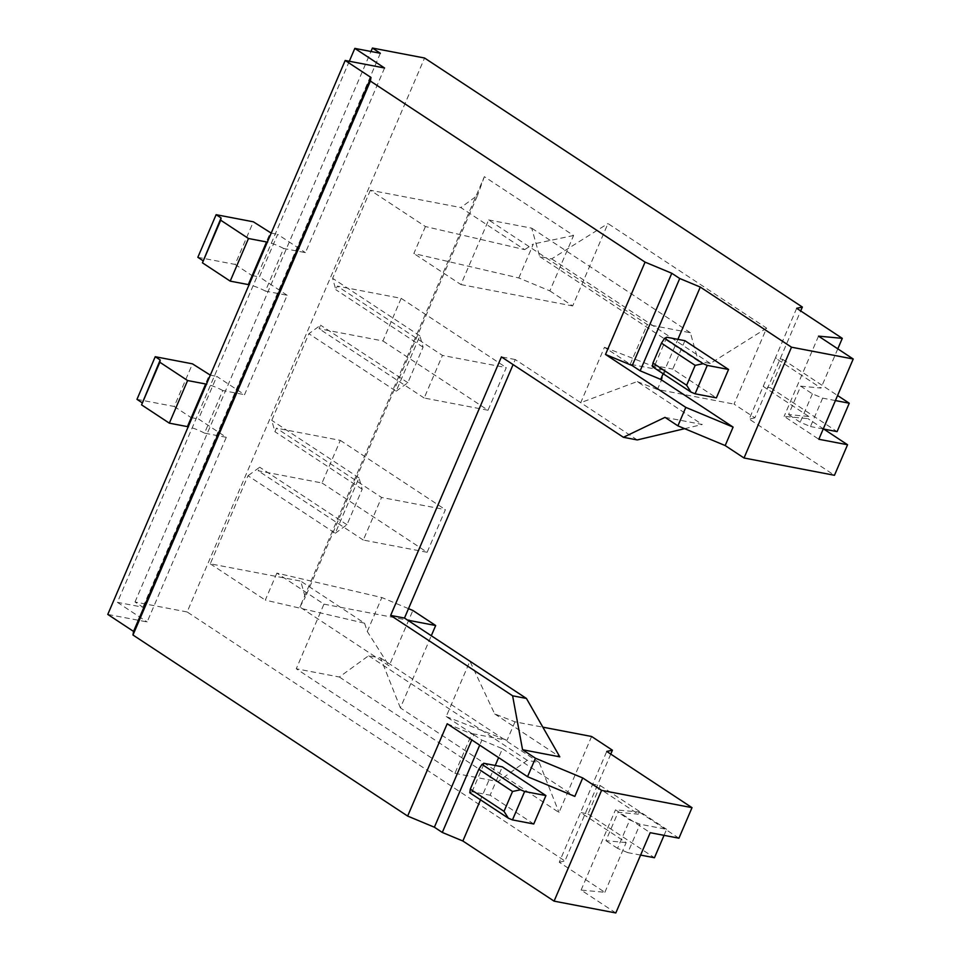 <?xml version="1.0" encoding="UTF-8"?>
<svg xmlns="http://www.w3.org/2000/svg" width="961" height="961" viewBox="0 0 961 961"><rect width="100%" height="100%" fill="white"/><g stroke="black" fill="none" stroke-linecap="round" stroke-linejoin="round"><path stroke-width="0.72" stroke-dasharray="4.8 3.6" d="M663.138 373.733L677.877 339.353M684.929 340.699L672.748 369.108L716.377 397.866M835.409 400.569L822.652 398.13L812.369 393.842L800.729 386.166L788.561 414.575L808.814 416.473L807.889 418.612L784.128 416.377L818.832 439.261M800.729 386.166L820.982 388.064L775.371 357.997L749.196 419.08L834.472 475.287M837.8 348.843L820.982 388.064M818.52 336.134L784.128 416.377M796.681 308.289L775.371 357.997L782.819 359.426L770.638 387.836L837.079 431.621M615.809 912.95L581.093 890.078L604.865 892.301L559.254 862.233L592.733 784.116L638.356 814.183L639.269 812.045L615.496 809.823L650.201 832.694M604.865 892.301L626.176 842.581L580.564 812.513L588.012 813.943L600.193 785.533L592.733 784.116L606.739 751.442M678.934 838.196L639.269 812.045M335.257 533.259L346.969 524.742L362.189 489.233L359.006 477.869L335.257 533.259L247.998 475.743L210.255 563.807L300.709 581.105L305.262 597.346L477.533 195.383L460.812 207.552L524.658 249.632L425.423 226.544L370.369 190.254L460.812 207.552M370.369 190.254L332.626 278.318L335.809 289.681L337.335 286.126L401.169 298.342L382.91 340.951L319.064 328.734L320.59 325.19L308.877 333.707L271.747 420.353L274.93 431.717L276.456 428.162L340.302 440.378L322.031 482.987L258.185 470.782L259.71 467.226L247.998 475.743M384.568 68.003L305.43 252.647L283.651 248.491L265.392 291.099L287.159 295.267L244.55 394.695L216.79 376.388L198.519 418.996L226.291 437.303L147.141 621.947L107.776 614.415M287.159 295.267L259.398 276.96L277.657 234.352L305.43 252.647M349.311 61.264L117.398 602.343L147.141 621.947M226.291 437.303L204.513 433.135L222.784 390.526L244.55 394.695M823.793 429.086L807.889 418.612M425.423 226.544L413.855 253.524L518.808 277.957L549.848 290.895L573.597 235.505L484.356 176.668L299.892 607.04L389.133 665.877L412.882 610.475M591.604 736.486L559.026 812.477L400.377 707.897L431.297 635.738M610.764 754.097L564.936 860.996L187.143 611.965L424.57 58.02M549.848 290.895L572.66 305.934L607.965 223.553L766.626 328.133L734.048 404.113L754.878 417.843L800.693 310.944M637.239 439.946L580.72 402.683L604.457 347.293L630.236 364.279L665.348 371.006L657.444 389.469L734.048 404.113M630.236 364.279L647.282 324.518L488.632 219.937L460.932 284.564L413.855 253.524M766.626 328.133L710.311 363.462L698.347 361.18L690.382 332.758L647.282 324.518M408.497 608.649L381.841 597.538L276.876 573.104L323.953 604.145L296.264 668.772L454.913 773.353L471.959 733.579L446.18 716.582L469.917 661.192L494.687 713.927L514.988 721.831L542.845 727.165M494.687 713.927L559.807 756.848M187.143 611.965L135.008 601.994L142.937 607.22L117.398 602.343M559.254 862.233L564.936 860.996M276.876 573.104L265.308 600.096L364.555 623.196L300.709 581.105M210.255 563.807L265.308 600.096M359.006 477.869L271.747 420.353M396.136 391.223L407.848 382.706L423.068 347.197L419.885 335.833L396.136 391.223L308.877 333.707M419.885 335.833L332.626 278.318M665.012 417.362L702.251 424.486L637.143 381.565L580.72 402.683L515.276 359.546L513.102 364.591M515.276 359.546L501.438 356.903M514.988 721.831L507.072 740.294L471.959 733.579M454.913 773.353L498.002 781.593L527.277 760.295L539.253 762.59L559.026 812.477M135.008 601.994L370.958 51.486M460.932 284.564L572.66 305.934M323.953 604.145L407.656 620.157M400.377 707.897L380.592 658.009L368.628 655.714L339.353 677.012L296.264 668.772M488.632 219.937L531.721 228.177L539.698 256.599L551.662 258.881L607.965 223.553M380.352 53.275L142.937 607.22M447.213 723.741L473.941 734.889L471.779 739.934M473.941 734.889L481.869 740.114L479.707 745.159M481.869 740.114L502.435 748.691L498.603 757.616M495.239 765.461L480.512 799.84M533.751 823.985L490.122 795.215L502.291 766.818M502.435 748.691L574.822 796.405M657.444 389.469L637.143 381.565M754.878 417.843L749.196 419.08M684.652 428.666L702.251 424.486M690.382 332.758L531.721 228.177M698.347 361.18L539.698 256.599M710.311 363.462L551.662 258.881M498.002 781.593L339.353 677.012M527.277 760.295L368.628 655.714M539.253 762.59L380.592 658.009M446.18 716.582L507.072 740.294M581.093 890.078L615.496 809.823M626.176 842.581L605.923 840.695L618.103 812.285L638.356 814.183M604.457 347.293L665.348 371.006M808.814 416.473L763.19 386.406L770.638 387.836M362.189 489.233L274.93 431.717M346.969 524.742L259.71 467.226M322.031 482.987L427.14 552.275L445.399 509.666L381.565 497.45L276.456 428.162M427.14 552.275L363.294 540.058L381.565 497.45M363.294 540.058L258.185 470.782M340.302 440.378L445.399 509.666M204.513 433.135A15.772 3.135 23.2 0 0 188.2 426.78M222.784 390.526A15.772 3.135 23.2 0 0 206.459 384.172M136.979 399.344L174.217 406.467L192.476 363.847M174.217 406.467L191.071 417.579L209.342 374.958M191.071 417.579L198.519 418.996M210.327 375.15L216.79 376.388M423.068 347.197L335.809 289.681M407.848 382.706L320.59 325.19M382.91 340.951L488.02 410.239L506.279 367.619L442.432 355.414L337.335 286.126M488.02 410.239L424.173 398.022L442.432 355.414M424.173 398.022L319.064 328.734M401.169 298.342L506.279 367.619M265.392 291.099A15.772 3.135 23.2 0 0 249.079 284.744M283.651 248.491A15.772 3.135 23.2 0 0 267.338 242.136M197.846 257.308L235.097 264.419L253.356 221.811M235.097 264.419L251.95 275.531L270.209 232.922M251.95 275.531L259.398 276.96M271.206 233.115L277.657 234.352M664.039 835.349L666.622 829.331L640.026 824.238L629.743 819.961L618.103 812.285M640.603 855.086L627.845 852.647L640.026 824.238M627.845 852.647L617.563 848.359L629.743 819.961M600.193 785.533L666.622 829.331M588.012 813.943L654.453 857.741M617.563 848.359L605.923 840.695M469.809 792.789L472.031 791.756L490.122 795.215M472.031 791.756L484.2 763.358M822.652 398.13L810.483 426.54L800.201 422.251L788.561 414.575M812.369 393.842L800.201 422.251M823.229 428.978L810.483 426.54M782.819 359.426L837.572 395.524M652.435 366.682L654.657 365.648L672.748 369.108M666.838 337.239L654.657 365.648M518.808 277.957L533.355 244.01L524.658 249.632M573.597 235.505L533.355 244.01M484.356 176.668L477.533 195.383M364.555 623.196L367.282 631.485L389.133 665.877M367.282 631.485L381.841 597.538M299.892 607.04L305.262 597.346"/><path stroke-width="1.44" d="M677.877 339.353L700.281 287.063L791.504 347.197L744.018 457.989L725.183 445.568L733.099 427.104L660.712 379.391L663.138 373.733M684.929 340.699L728.558 369.468L707.272 365.396L703.164 363.678L664.616 338.272L666.838 337.239L684.929 340.699M707.272 365.396L695.091 393.806L716.377 397.866L728.558 369.468M744.018 457.989L834.472 475.287L847.554 444.751L818.832 439.261L853.224 359.006L818.52 336.134L842.292 338.356L837.8 348.843M842.292 338.356L796.681 308.289L802.363 307.052L424.57 58.02L372.424 48.05L380.352 53.275L354.825 48.398L384.568 68.003L345.191 60.471L107.776 614.415L133.555 631.413L132.978 635.017L370.393 81.072L645.071 262.125L671.787 273.272L679.727 278.498L700.281 287.063M542.845 727.165L591.604 736.486L612.421 750.205L606.739 751.442L692.016 807.66L678.934 838.196L650.201 832.694L615.809 912.95L554.089 901.142L601.574 790.362L582.726 777.942L535.445 758.229L527.541 776.692L574.822 796.405L582.726 777.942M354.825 48.398L349.311 61.264M847.554 444.751L823.793 429.086M431.297 635.738L435.681 625.515L412.882 610.475L408.497 608.649M612.421 750.205L610.764 754.097M800.693 310.944L802.363 307.052M853.224 359.006L791.504 347.197M725.183 445.568L677.901 425.855L665.012 417.362L623.401 437.291L501.438 356.903L390.646 615.412L512.609 695.8L522.556 749.724L535.445 758.229M677.901 425.855L685.818 407.392L605.502 354.453L645.071 262.125M554.089 901.142L462.866 841.007L442.3 832.442L434.372 827.217L407.644 816.069L132.978 635.017M407.644 816.069L447.213 723.741L527.541 776.692M345.191 60.471L370.982 77.469L370.393 81.072M522.556 749.724L559.807 756.848L526.436 698.455L512.609 695.8M601.574 790.362L692.016 807.66M513.102 364.591L404.473 618.055L526.436 698.455M623.401 437.291L637.239 439.946L684.652 428.666M404.473 618.055L390.646 615.412M370.958 51.486L372.424 48.05M407.656 620.157L435.681 625.515M370.982 77.469L133.555 631.413M471.779 739.934L434.372 827.217M479.707 745.159L442.3 832.442M498.603 757.616L495.239 765.461M480.512 799.84L462.866 841.007M545.92 795.576L524.646 791.504L512.465 819.913L533.751 823.985L545.92 795.576L502.291 766.818L484.2 763.358L481.978 764.379L520.526 789.786L512.537 791.48L478.818 769.256L481.978 764.379M605.502 354.453L632.218 365.588L671.787 273.272M632.218 365.588L640.158 370.826L679.727 278.498M640.158 370.826L660.712 379.391M685.818 407.392L733.099 427.104M188.2 426.78A15.772 3.135 23.2 0 0 187.419 426.624L169.34 423.164L187.599 380.544L159.838 362.249L160.199 359.991L155.238 356.723L192.476 363.847L210.327 375.15M206.459 384.172A15.772 3.135 23.2 0 0 205.69 384.004L187.599 380.544M169.34 423.164L141.567 404.857L159.838 362.249M141.567 404.857L160.199 359.991M141.928 402.611L136.979 399.344L155.238 356.723M249.079 284.744A15.772 3.135 23.2 0 0 248.298 284.588L230.208 281.129L248.479 238.508L220.706 220.213L221.078 217.955L216.117 214.687L253.356 221.811L271.206 233.115M267.338 242.136A15.772 3.135 23.2 0 0 266.569 241.968L248.479 238.508M230.208 281.129L202.447 262.821L220.706 220.213M202.447 262.821L221.078 217.955M202.807 260.575L197.846 257.308L216.117 214.687M664.039 835.349L654.453 857.741L640.603 855.086M512.465 819.913L508.357 818.195L469.809 792.789L470.301 789.137L478.818 769.256M524.646 791.504L520.526 789.786M470.301 789.137L504.008 811.36L512.537 791.48M504.008 811.36L508.357 818.195M837.572 395.524L849.26 403.224L837.079 431.621L823.229 428.978M849.26 403.224L835.409 400.569M695.091 393.806L690.983 392.088L686.647 385.253L652.927 363.03L652.435 366.682L690.983 392.088M664.616 338.272L661.456 343.149L695.163 365.372L686.647 385.253M695.163 365.372L703.164 363.678M661.456 343.149L652.927 363.03M187.419 426.624L205.69 384.004M248.298 284.588L266.569 241.968"/></g></svg>
